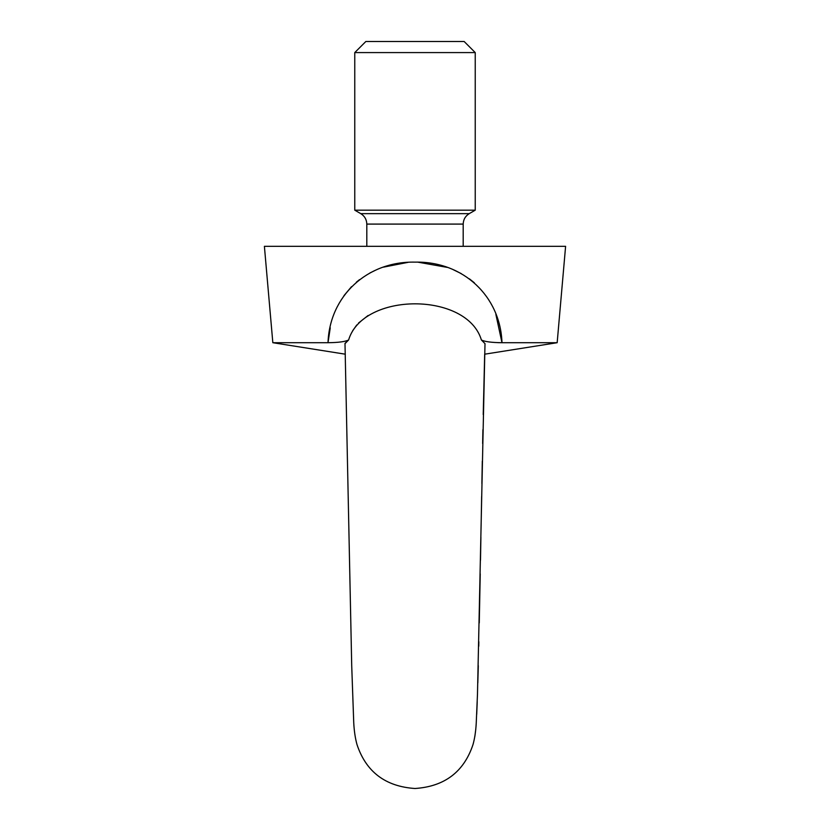 <?xml version="1.0" encoding="UTF-8"?>
<svg xmlns="http://www.w3.org/2000/svg" width="830" height="830" viewBox="0 0 830 830"><rect width="100%" height="100%" fill="white"/><g stroke="black" fill="none" stroke-linecap="round" stroke-linejoin="round"><path stroke-width="1.25" d="M472.976 744.676C463.846 771.921 444.527 786.529 415 788.5C385.473 786.529 366.155 771.921 357.025 744.676L357.025 744.676C355.261 738.389 354.171 731.064 353.736 722.691L351.713 665.639L345 343.651L348.61 339.968C345.249 341.68 338.381 342.593 328.016 342.707L272.831 342.707L264.397 246.323L565.604 246.323L557.169 342.707L501.984 342.707C491.588 342.593 484.72 341.68 481.39 339.968L485 343.651L477.468 694.492L476.233 723.179C475.787 731.396 474.698 738.565 472.976 744.676L473.38 743.224M352.594 330.848L356.765 324.976M358.55 323.015L368.043 315.535M345.01 343.361L348.61 339.968C363.063 291.787 467.02 291.776 481.39 339.968L485 343.651M497.865 342.645L500.884 342.707M328.016 342.707C329.624 296.123 367.078 261.035 415.093 262.135C462.964 261.118 500.376 296.123 501.984 342.707L495.884 314.414M474.366 282.802L469.407 278.849M461.231 273.599L453.139 269.636M447.256 267.385L417.988 262.176M407.976 262.363L383.387 267.156M375.471 270.248L369.962 272.945M359.504 279.658L356.329 282.21M351.536 286.651L343.983 295.625M330.257 327.808L328.026 342.603M463.192 224.09L366.808 224.09C366.653 219.545 364.64 216.059 360.78 213.652L469.22 213.652C465.36 216.07 463.358 219.545 463.192 224.09L463.192 246.323M360.78 213.652L354.763 210.177L475.237 210.177L475.237 52.581L354.763 52.581L354.763 210.177M354.763 52.581L365.843 41.5L464.157 41.5L475.237 52.581M474.864 736.376L475.746 729.549M476.15 724.621L476.275 722.494M476.711 714.298L477.219 701.692M477.821 682.883L478.288 665.65M478.754 646.238L478.848 641.746M479.263 622.946L480.228 573.8M480.487 560.188L480.902 537.238M481.244 518.387L481.649 496.465M481.888 483.548L482.303 461.107M482.645 443.49L482.915 429.681M483.226 414.554L484.679 354.192L557.169 342.707M345.322 354.192L272.831 342.707M366.808 224.09L366.808 246.323M469.22 213.652L475.237 210.177"/></g></svg>
